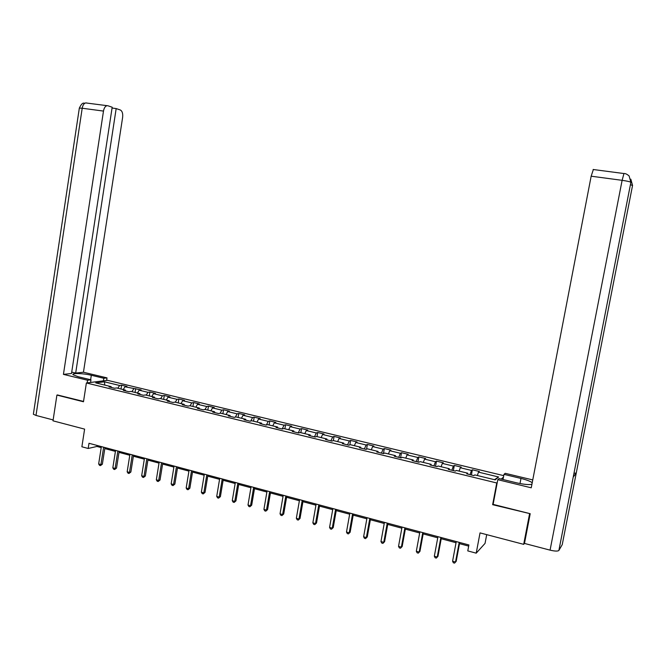 <?xml version="1.0" encoding="UTF-8"?>
<svg xmlns="http://www.w3.org/2000/svg" width="666" height="666" viewBox="0 0 666 666"><rect width="100%" height="100%" fill="white"/><g stroke="black" fill="none" stroke-linecap="round" stroke-linejoin="round"><path stroke-width="1" d="M503.737 475.649L107.542 380.336L86.38 382.975L496.753 482.975L497.244 482.542M486.704 534.64L485.048 543.389L476.207 553.171L467.782 550.899L468.897 544.955L88.994 443.281L88.187 448.476L96.92 446.453L101.207 447.602M57.834 394.955L56.91 395.08L53.005 420.829L84.607 429.12L81.876 446.778L88.187 448.476M524.517 543.215L523.684 544.347L480.036 532.892L476.207 553.171M493.148 504.204L492.64 504.686L529.828 513.611M529.537 513.961L523.684 544.347M503.454 477.122L501.207 479.095M111.472 387.504L111.105 386.63L109.033 386.913L114.519 388.245L116.575 387.953L125.383 390.093L123.343 390.384L128.888 391.733L130.911 391.433L139.818 393.598L137.82 393.906L143.431 395.271L145.413 394.955L154.42 397.144L152.464 397.469L158.142 398.842L160.081 398.518L169.189 400.724L167.274 401.065L173.018 402.464L174.917 402.114L184.132 404.354L182.268 404.712L188.078 406.118L189.927 405.76L199.251 408.025L197.427 408.391L203.305 409.823L205.12 409.448L214.552 411.738L212.77 412.121L218.714 413.569L220.479 413.178L230.028 415.492L228.288 415.9L234.315 417.357L236.03 416.949L245.687 419.297L243.997 419.713L250.091 421.195L251.765 420.77L261.538 423.143L259.898 423.576L266.067 425.075L267.682 424.633L277.572 427.039L275.99 427.489L282.226 429.004L283.799 428.546L293.806 430.977L292.274 431.451L298.593 432.983L300.108 432.509L310.239 434.965L308.758 435.456L315.151 437.013L316.616 436.513L326.873 439.002L325.449 439.51L331.918 441.083L333.325 440.567L343.714 443.09L342.341 443.614L348.892 445.213L350.241 444.68L360.764 447.227L359.449 447.777L366.084 449.392L367.374 448.834L378.022 451.415L376.765 451.981L383.483 453.621L384.715 453.047L395.496 455.661L394.305 456.243L401.107 457.9L402.281 457.309L413.195 459.956L412.063 460.564L418.956 462.237L420.063 461.621L431.118 464.31L430.053 464.935L437.038 466.633L438.078 466L449.275 468.714L448.276 469.363L455.344 471.087L456.318 470.429L467.665 473.176L466.733 473.851L473.892 475.591L474.8 474.908L495.213 479.87L498.593 476.989L494.48 479.687M111.105 386.63L95.729 382.892L104.387 381.801L119.597 385.472L121.595 385.198L120.996 389.027M498.593 476.989L478.496 472.136L479.362 471.478L472.361 469.796L471.47 470.437L460.298 467.74L461.23 467.107L454.32 465.442L453.355 466.067L442.324 463.403L443.323 462.787L436.496 461.147L435.472 461.746L424.575 459.115L425.641 458.524L418.897 456.901L417.815 457.484L407.051 454.886L408.175 454.312L401.515 452.705L400.366 453.271L389.743 450.707L390.925 450.149L384.349 448.568L383.141 449.109L372.644 446.578L373.884 446.045L367.382 444.472L366.125 444.996L355.752 442.499L357.051 441.983L350.632 440.434L349.309 440.942L339.069 438.469L340.418 437.97L334.074 436.438L332.7 436.929L322.577 434.482L323.984 434.007L317.715 432.5L316.292 432.967L306.293 430.552L307.75 430.094L301.556 428.596L300.083 429.054L290.201 426.665L291.708 426.223L285.581 424.75L284.057 425.183L274.292 422.827L275.849 422.402L269.805 420.937L268.223 421.362L258.575 419.031L260.181 418.623L254.204 417.182L252.58 417.582L243.04 415.276L244.697 414.885L238.786 413.461L237.113 413.852L227.689 411.571L229.387 411.197L223.543 409.781L221.828 410.156L212.512 407.908L214.252 407.542L208.475 406.152L206.718 406.51L197.511 404.287L199.292 403.937L193.581 402.564L191.783 402.905L182.675 400.707L184.507 400.366L178.863 399.009L177.014 399.334L168.015 397.161L169.88 396.844L164.302 395.496L162.421 395.812L153.513 393.664L155.428 393.356L149.908 392.024L147.985 392.324L139.177 390.201L141.125 389.91L125.008 386.78L126.99 386.496L121.595 385.198M125.732 390.967L125.383 390.093M125.008 386.78L123.218 389.568M133.708 388.877L131.935 391.683M140.16 394.472L139.818 393.598M139.177 390.201L137.412 393.015M147.985 392.324L146.229 395.154M154.753 398.018L154.42 397.144M153.513 393.664L151.773 396.495M162.421 395.812L160.689 398.659M169.514 401.606L169.189 400.724M168.015 397.161L166.292 400.025M177.014 399.334L175.308 402.214M184.44 405.236L184.132 404.354M182.675 400.707L180.977 403.588M191.783 402.905L190.101 405.802M199.55 408.907L199.251 408.025M197.511 404.287L195.829 407.192M206.718 406.51L205.045 409.465M214.827 412.62L214.552 411.738M212.512 407.908L210.856 410.839M221.828 410.156L220.105 413.261M230.294 416.383L230.028 415.492M227.689 411.571L226.057 414.535M237.113 413.852L235.348 417.116M245.937 420.188L245.687 419.297M243.04 415.276L241.442 418.265M252.58 417.582L250.766 421.029M261.771 424.034L261.538 423.143M258.575 419.031L257.001 422.044M268.223 421.362L266.358 425M277.797 427.93L277.572 427.039M274.292 422.827L272.744 425.865M284.057 425.183L282.151 428.987M294.014 431.868L293.806 430.977M290.201 426.665L288.678 429.728M300.083 429.054L298.21 432.892M310.431 435.864L310.239 434.965M306.293 430.552L304.803 433.649M316.292 432.967L314.46 436.838M327.048 439.901L326.873 439.002M322.577 434.482L321.12 437.604M332.7 436.929L330.902 440.834M343.872 443.989L343.714 443.09M339.069 438.469L337.637 441.616M349.309 440.942L347.552 444.88M360.905 448.126L360.764 447.227M355.752 442.499L354.354 445.671M366.125 444.996L364.402 448.976M378.146 452.322L378.022 451.415M372.644 446.578L371.278 449.783M383.141 449.109L381.46 453.13M395.604 456.56L395.496 455.661M389.743 450.707L388.403 453.937M400.366 453.271L398.734 457.326M413.286 460.864L413.195 459.956M407.051 454.886L405.752 458.15M417.815 457.484L416.217 461.571M431.193 465.209L431.118 464.31M424.575 459.115L423.31 462.412M435.472 461.746L433.924 465.875M449.325 469.622L449.275 468.714M442.324 463.403L441.092 466.733M453.355 466.067L451.856 470.238M467.69 474.084L467.665 473.176M460.298 467.74L459.107 471.103M471.47 470.437L470.013 474.65M478.496 472.136L477.339 475.524M492.64 504.686L496.753 482.975M56.91 395.08L83.483 401.765L86.38 382.975M104.795 448.568L115.418 451.415M119.006 452.372L129.787 455.261M133.367 456.227L144.322 459.157M147.902 460.123L159.024 463.103M162.604 464.06L173.893 467.091M177.472 468.048L188.936 471.12M192.516 472.077L204.162 475.199M207.734 476.157L219.564 479.329M223.127 480.286L235.148 483.508M238.711 484.465L250.924 487.737M254.479 488.686L266.883 492.016M270.438 492.965L283.042 496.345M286.58 497.294L299.392 500.732M302.93 501.681L315.942 505.169M319.472 506.11L332.7 509.657M336.222 510.606L349.667 514.202M353.18 515.151L366.841 518.806M370.354 519.746L384.232 523.468M387.737 524.408L401.839 528.188M405.336 529.129L419.68 532.975M423.16 533.907L437.745 537.812M441.217 538.744L456.035 542.723M459.507 543.647L468.681 546.112M104.387 381.801L104.82 385.098M119.597 385.472L117.799 388.253M97.069 445.446L96.92 446.453M472.361 469.796L471.395 474.983M454.32 465.442L453.363 470.604M436.496 461.147L435.556 466.275M418.897 456.901L417.965 461.996M401.515 452.705L400.599 457.775M384.349 448.568L383.441 453.604M367.382 444.472L366.541 449.192M350.632 440.434L349.85 444.83M334.074 436.438L333.35 440.576M317.715 432.5L316.999 436.605M301.556 428.596L300.849 432.684M285.581 424.75L284.89 428.812M269.805 420.937L269.114 424.983M254.204 417.182L253.53 421.195M238.786 413.461L238.12 417.457M223.543 409.781L222.885 413.761M208.475 406.152L207.825 410.106M193.581 402.564L192.94 406.493M178.863 399.009L178.23 402.922M164.302 395.496L163.678 399.392M149.908 392.024L149.292 395.895M135.673 388.594L135.065 392.44M459.207 542.365L455.519 562.046L452.58 561.238L456.252 541.575M459.715 542.499L456.193 561.346L454.553 563.12L453.38 562.795L452.58 561.238M456.193 561.346L454.553 563.12M573.251 476.939L558.874 550.466C557.8 551.381 554.87 551.273 550.066 550.141L524.475 543.431L530.203 513.702L493.115 504.378L497.785 479.687L499.084 478.579L516.475 482.792C523.876 484.465 529.02 484.956 531.934 484.249M532.217 482.758C530.444 481.302 526.698 479.861 520.978 478.438L503.987 474.358L505.194 473.318L532.758 479.92M497.785 479.687L531.243 487.803L591.158 176.199L593.381 169.447M503.005 479.528L503.987 474.358M562.304 544.313L576.265 472.985L573.967 473.301M558.874 550.466L562.254 544.588M630.852 182.451L573.218 477.122L576.265 472.985L632.558 185.423L630.81 179.171M550.066 550.141L622.119 180.328C627.156 181.052 630.069 181.718 630.868 182.334L629.12 175.966C627.022 174.176 625.299 173.368 623.95 173.543L624.159 173.485M90.626 379.745L91.317 375.274C83.358 373.268 71.145 372.885 73.077 374.742L78.255 376.748L90.959 379.82L87.579 380.228L63.437 374.375L103.488 111.08L82.201 108.242L36.006 415.434L53.138 419.93M91.317 375.274L103.821 378.271L107.018 377.888L83.45 372.236L75.683 373.068L116.175 108.575L120.313 109.982C122.244 111.039 123.019 113.503 122.627 117.366L83.45 372.236M71.72 372.111L75.683 373.068M36.006 415.434L33.367 414.252L79.337 108.067L82.201 108.242C82.759 105.211 83.924 103.438 85.673 102.922L107.934 105.777L112.188 107.218L71.503 373.509L63.437 374.375M90.551 382.45L90.959 379.82M87.171 382.875L87.579 380.228M106.618 380.452L107.018 377.888M103.421 380.852L103.821 378.271M33.367 414.252L33.433 413.802M112.063 108.034L116.175 108.575M106.91 105.711C105.195 106.235 104.054 108.025 103.488 111.08M57.551 394.996L83.541 401.423M85.972 102.964L86.68 103.005M440.867 537.454L437.237 557.026L434.332 556.227L437.953 536.671M441.433 537.604L437.953 556.343L436.297 558.091L435.139 557.767L434.332 556.227M437.953 556.343L436.297 558.091M422.768 532.609L419.189 552.064L416.317 551.273L419.888 531.843M423.368 532.775L419.946 551.398L418.281 553.13L417.132 552.813L416.317 551.273M419.946 551.398L418.281 553.13M404.895 527.83L401.365 547.161L398.526 546.378L402.048 527.064M405.544 528.005L402.164 546.511L400.482 548.226L399.35 547.918L398.526 546.378M402.164 546.511L400.482 548.226M387.237 523.101L383.766 542.324L380.96 541.558L384.432 522.352M387.937 523.293L384.607 541.691L382.908 543.389L381.793 543.081L380.96 541.558M384.607 541.691L382.908 543.389M369.813 518.439L366.383 537.545L363.619 536.788L367.041 517.698M370.554 518.639L367.266 536.929L365.559 538.611L364.452 538.303L363.619 536.788M367.266 536.929L365.559 538.611M352.597 513.827L349.217 532.825L346.486 532.076L349.858 513.095M353.38 514.044L350.141 532.234L348.418 533.891L347.327 533.591L346.486 532.076M350.141 532.234L348.418 533.891M335.597 509.282L332.267 528.171L329.57 527.43L332.892 508.558M336.422 509.498L333.225 527.589L331.485 529.229L330.411 528.937L329.57 527.43M333.225 527.589L331.485 529.229M318.806 504.786L315.517 523.568L312.853 522.835L316.134 504.07M319.663 505.019L316.517 523.001L314.768 524.625L313.703 524.333L312.853 522.835M316.517 523.001L314.768 524.625M302.222 500.349L298.976 519.022L296.345 518.298L299.575 499.642M303.122 500.591L300.016 518.464L298.251 520.079L297.202 519.788L296.345 518.298M300.016 518.464L298.251 520.079M285.831 495.962L282.634 514.527L280.036 513.811L283.225 495.263M286.771 496.212L283.708 513.994L281.934 515.584L280.894 515.301L280.036 513.811M283.708 513.994L281.934 515.584M269.647 491.633L266.492 510.089L263.927 509.382L267.066 490.942M270.621 491.891L267.599 509.565L265.809 511.147L264.785 510.864L263.927 509.382M267.599 509.565L265.809 511.147M253.646 487.346L250.541 505.702L248.002 505.003L251.099 486.663M254.662 487.62L251.681 505.194L249.883 506.759L248.868 506.485L248.002 505.003M251.681 505.194L249.883 506.759M237.845 483.116L234.782 501.373L232.268 500.682L235.331 482.442M238.886 483.399L235.955 500.882L234.141 502.43L233.142 502.147L232.268 500.682M235.955 500.882L234.141 502.43M222.228 478.937L219.206 497.094L216.725 496.411L219.738 478.271M223.301 479.229L220.404 496.611L218.59 498.143L217.599 497.868L216.725 496.411M220.404 496.611L218.59 498.143M206.793 474.808L203.813 492.857L201.357 492.182L204.337 474.15M207.909 475.108L205.045 492.39L203.813 492.857L203.213 493.914L202.239 493.639L201.357 492.182M205.045 492.39L203.213 493.914M191.542 470.729L188.595 488.678L186.172 488.012L189.111 470.071M192.682 471.028L189.86 488.228L188.595 488.678L188.02 489.726L187.054 489.46L186.172 488.012M189.86 488.228L188.02 489.726M176.465 466.691L173.56 484.54L171.162 483.882L174.059 466.05M177.639 467.008L174.858 484.107L173.56 484.54L173.002 485.597L172.053 485.331L171.162 483.882M174.858 484.107L173.002 485.597M161.563 462.703L158.691 480.461L156.327 479.811L159.191 462.062M162.77 463.028L160.023 480.028L158.691 480.461L158.158 481.51L157.218 481.243L156.327 479.811M160.023 480.028L158.158 481.51M146.828 458.757L144.006 476.423L141.667 475.774L144.48 458.133M148.068 459.09L145.355 476.007L144.006 476.423L143.49 477.464L142.557 477.206L141.667 475.774M145.355 476.007L143.49 477.464M132.268 454.861L129.479 472.427L127.164 471.794L129.945 454.237M133.533 455.203L130.861 472.028L129.479 472.427L128.979 473.476L128.055 473.218L127.164 471.794M130.861 472.028L128.979 473.476M117.865 451.007L115.118 468.481L112.829 467.848L115.576 450.391M119.164 451.357L116.525 468.09L115.118 468.481L114.644 469.522L113.728 469.272L112.829 467.848M116.525 468.09L114.644 469.522M103.638 447.202L100.916 464.577L98.66 463.952L101.365 446.595M104.962 447.552L102.356 464.194L100.916 464.577L100.458 465.617L99.559 465.368L98.66 463.952M102.356 464.194L100.458 465.617M593.115 169.497L623.95 173.543L622.119 180.328L591.158 176.199M520.004 483.549L520.978 478.438M632.542 185.539L630.419 184.632M86.722 102.989L85.673 102.922C83.866 104.112 83.034 100.649 79.337 108.067L79.312 108.258"/></g></svg>
